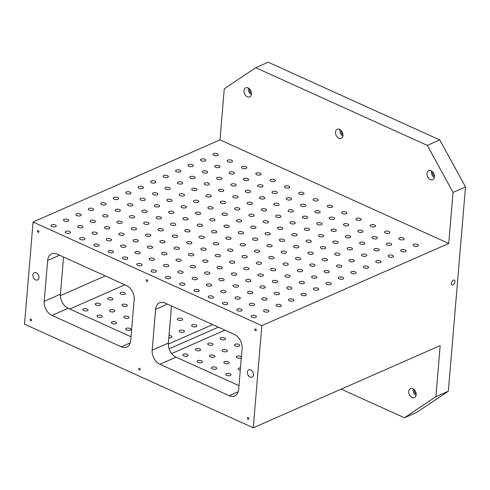 <?xml version="1.0" encoding="UTF-8"?>
<svg xmlns="http://www.w3.org/2000/svg" width="490" height="490" viewBox="0 0 490 490"><rect width="100%" height="100%" fill="white"/><g stroke="black" fill="none" stroke-linecap="round" stroke-linejoin="round"><path stroke-width="0.73" d="M252.025 317.202A2.664 1.17 -175.2 0 1 251.119 316.215A2.664 1.17 -175.2 0 1 253.869 315.272A2.664 1.17 -175.2 0 1 256.423 316.663A2.664 1.17 -175.2 0 1 254.825 317.587A2.664 1.17 -175.2 0 1 252.025 317.202M238.207 391.761L229.24 395.706L159.899 364.291A11.411 7.969 -113.7 0 1 152.176 350.191L168.376 343.074A11.411 7.969 -113.7 0 0 176.094 357.173L238.991 385.661M168.376 343.074L171.494 305.932M63.547 257.036L60.429 294.171A11.411 7.969 -113.7 0 0 68.153 308.271L131.044 336.765M168.817 337.824A2.664 1.17 4.8 0 0 171.99 336.93A2.664 1.17 4.8 0 0 171.084 335.938A2.664 1.17 4.8 0 0 169.007 335.521M180.057 331.993A2.664 1.17 4.8 0 0 182.856 332.379A2.664 1.17 4.8 0 0 184.454 331.454A2.664 1.17 4.8 0 0 183.548 330.462A2.664 1.17 4.8 0 0 180.743 330.082A2.664 1.17 4.8 0 0 179.144 331.007A2.664 1.17 4.8 0 0 180.057 331.993M192.515 326.518A2.664 1.17 4.8 0 0 195.314 326.897A2.664 1.17 4.8 0 0 196.913 325.973A2.664 1.17 4.8 0 0 196.006 324.98A2.664 1.17 4.8 0 0 193.207 324.601A2.664 1.17 4.8 0 0 191.608 325.525A2.664 1.17 4.8 0 0 192.515 326.518M169.852 325.458A2.664 1.17 4.8 0 0 170.159 324.974A2.664 1.17 4.8 0 0 169.938 324.447M178.219 320.043A2.664 1.17 4.8 0 0 181.018 320.423A2.664 1.17 4.8 0 0 182.617 319.498A2.664 1.17 4.8 0 0 181.71 318.506A2.664 1.17 4.8 0 0 178.911 318.126A2.664 1.17 4.8 0 0 177.313 319.051A2.664 1.17 4.8 0 0 178.219 320.043M126.536 329.997A2.664 1.17 4.8 0 0 129.335 330.382A2.664 1.17 4.8 0 0 130.934 329.458A2.664 1.17 4.8 0 0 130.028 328.465A2.664 1.17 4.8 0 0 127.229 328.086A2.664 1.17 4.8 0 0 125.63 329.01A2.664 1.17 4.8 0 0 126.536 329.997M112.241 323.523A2.664 1.17 4.8 0 0 115.04 323.902A2.664 1.17 4.8 0 0 116.638 322.977A2.664 1.17 4.8 0 0 115.732 321.991A2.664 1.17 4.8 0 0 112.933 321.605A2.664 1.17 4.8 0 0 111.334 322.53A2.664 1.17 4.8 0 0 112.241 323.523M124.705 318.047A2.664 1.17 4.8 0 0 127.504 318.427A2.664 1.17 4.8 0 0 129.103 317.502A2.664 1.17 4.8 0 0 128.19 316.509A2.664 1.17 4.8 0 0 125.391 316.13A2.664 1.17 4.8 0 0 123.792 317.055A2.664 1.17 4.8 0 0 124.705 318.047M97.945 317.048A2.664 1.17 4.8 0 0 100.744 317.428A2.664 1.17 4.8 0 0 102.343 316.503A2.664 1.17 4.8 0 0 101.43 315.511A2.664 1.17 4.8 0 0 98.631 315.131A2.664 1.17 4.8 0 0 97.032 316.056A2.664 1.17 4.8 0 0 97.945 317.048M110.403 311.567A2.664 1.17 4.8 0 0 113.202 311.952A2.664 1.17 4.8 0 0 114.801 311.021A2.664 1.17 4.8 0 0 113.894 310.035A2.664 1.17 4.8 0 0 111.095 309.649A2.664 1.17 4.8 0 0 109.497 310.58A2.664 1.17 4.8 0 0 110.403 311.567M122.868 306.091A2.664 1.17 4.8 0 0 125.667 306.471A2.664 1.17 4.8 0 0 127.265 305.546A2.664 1.17 4.8 0 0 126.353 304.553A2.664 1.17 4.8 0 0 123.554 304.174A2.664 1.17 4.8 0 0 121.955 305.099A2.664 1.17 4.8 0 0 122.868 306.091M83.649 310.568A2.664 1.17 4.8 0 0 86.448 310.954A2.664 1.17 4.8 0 0 88.047 310.023A2.664 1.17 4.8 0 0 87.134 309.037A2.664 1.17 4.8 0 0 84.335 308.651A2.664 1.17 4.8 0 0 82.737 309.582A2.664 1.17 4.8 0 0 83.649 310.568M96.107 305.092A2.664 1.17 4.8 0 0 98.906 305.472A2.664 1.17 4.8 0 0 100.505 304.547A2.664 1.17 4.8 0 0 99.599 303.555A2.664 1.17 4.8 0 0 96.8 303.175A2.664 1.17 4.8 0 0 95.201 304.1A2.664 1.17 4.8 0 0 96.107 305.092M108.566 299.611A2.664 1.17 4.8 0 0 111.365 299.996A2.664 1.17 4.8 0 0 112.963 299.065A2.664 1.17 4.8 0 0 112.057 298.079A2.664 1.17 4.8 0 0 109.258 297.7A2.664 1.17 4.8 0 0 107.659 298.624A2.664 1.17 4.8 0 0 108.566 299.611M121.03 294.135A2.664 1.17 4.8 0 0 123.829 294.514A2.664 1.17 4.8 0 0 125.428 293.59A2.664 1.17 4.8 0 0 124.515 292.597A2.664 1.17 4.8 0 0 121.716 292.218A2.664 1.17 4.8 0 0 120.117 293.143A2.664 1.17 4.8 0 0 121.03 294.135M226.619 375.334A2.664 1.17 4.8 0 0 229.424 375.72A2.664 1.17 4.8 0 0 231.023 374.789A2.664 1.17 4.8 0 0 230.11 373.803A2.664 1.17 4.8 0 0 227.311 373.423A2.664 1.17 4.8 0 0 225.712 374.348A2.664 1.17 4.8 0 0 226.619 375.334M240.48 367.904A2.664 1.17 4.8 0 0 238.177 368.866A2.664 1.17 4.8 0 0 239.083 369.858A2.664 1.17 4.8 0 0 240.29 370.201M212.323 368.86A2.664 1.17 4.8 0 0 215.122 369.24A2.664 1.17 4.8 0 0 216.721 368.315A2.664 1.17 4.8 0 0 215.814 367.322A2.664 1.17 4.8 0 0 213.015 366.943A2.664 1.17 4.8 0 0 211.417 367.868A2.664 1.17 4.8 0 0 212.323 368.86M224.788 363.378A2.664 1.17 4.8 0 0 227.587 363.764A2.664 1.17 4.8 0 0 229.185 362.839A2.664 1.17 4.8 0 0 228.273 361.847A2.664 1.17 4.8 0 0 225.474 361.467A2.664 1.17 4.8 0 0 223.875 362.392A2.664 1.17 4.8 0 0 224.788 363.378M241.411 356.818A2.664 1.17 4.8 0 0 240.737 356.371A2.664 1.17 4.8 0 0 237.938 355.985A2.664 1.17 4.8 0 0 236.339 356.91A2.664 1.17 4.8 0 0 237.246 357.902A2.664 1.17 4.8 0 0 241.325 357.853M198.027 362.386A2.664 1.17 4.8 0 0 200.827 362.765A2.664 1.17 4.8 0 0 202.425 361.841A2.664 1.17 4.8 0 0 201.519 360.848A2.664 1.17 4.8 0 0 198.72 360.469A2.664 1.17 4.8 0 0 197.121 361.393A2.664 1.17 4.8 0 0 198.027 362.386M210.486 356.904A2.664 1.17 4.8 0 0 213.285 357.284A2.664 1.17 4.8 0 0 214.883 356.359A2.664 1.17 4.8 0 0 213.977 355.373A2.664 1.17 4.8 0 0 211.178 354.987A2.664 1.17 4.8 0 0 209.579 355.912A2.664 1.17 4.8 0 0 210.486 356.904M222.95 351.428A2.664 1.17 4.8 0 0 225.749 351.808A2.664 1.17 4.8 0 0 227.348 350.883A2.664 1.17 4.8 0 0 226.435 349.891A2.664 1.17 4.8 0 0 223.636 349.511A2.664 1.17 4.8 0 0 222.037 350.436A2.664 1.17 4.8 0 0 222.95 351.428M235.408 345.946A2.664 1.17 4.8 0 0 238.207 346.326A2.664 1.17 4.8 0 0 239.806 345.401A2.664 1.17 4.8 0 0 238.9 344.415A2.664 1.17 4.8 0 0 236.1 344.029A2.664 1.17 4.8 0 0 234.502 344.96A2.664 1.17 4.8 0 0 235.408 345.946M183.732 355.905A2.664 1.17 4.8 0 0 186.531 356.285A2.664 1.17 4.8 0 0 188.129 355.36A2.664 1.17 4.8 0 0 187.217 354.374A2.664 1.17 4.8 0 0 184.418 353.988A2.664 1.17 4.8 0 0 182.819 354.913A2.664 1.17 4.8 0 0 183.732 355.905M196.19 350.43A2.664 1.17 4.8 0 0 198.989 350.809A2.664 1.17 4.8 0 0 200.588 349.885A2.664 1.17 4.8 0 0 199.681 348.892A2.664 1.17 4.8 0 0 196.882 348.513A2.664 1.17 4.8 0 0 195.283 349.437A2.664 1.17 4.8 0 0 196.19 350.43M208.648 344.948A2.664 1.17 4.8 0 0 211.447 345.334A2.664 1.17 4.8 0 0 213.046 344.403A2.664 1.17 4.8 0 0 212.139 343.416A2.664 1.17 4.8 0 0 209.34 343.031A2.664 1.17 4.8 0 0 207.742 343.962A2.664 1.17 4.8 0 0 208.648 344.948M221.113 339.472A2.664 1.17 4.8 0 0 223.912 339.852A2.664 1.17 4.8 0 0 225.51 338.927A2.664 1.17 4.8 0 0 224.604 337.935A2.664 1.17 4.8 0 0 221.805 337.555A2.664 1.17 4.8 0 0 220.206 338.48A2.664 1.17 4.8 0 0 221.113 339.472M51.952 315.395L121.293 346.804A11.411 7.969 -113.7 0 0 126.745 347.036A11.411 7.969 -113.7 0 0 130.732 340.477L134.162 299.623A11.411 7.969 -113.7 0 0 126.438 285.523L57.097 254.114A11.411 7.969 -113.7 0 0 51.646 253.881A11.411 7.969 -113.7 0 0 47.659 260.441L44.229 301.295A11.411 7.969 -113.7 0 0 51.952 315.395L68.153 308.271M168.333 344.078L212.672 324.588M169.142 348.831L218.393 327.179M33.075 222.025L24.5 324.166L253.263 427.788L261.838 325.654L33.075 222.025L219.992 139.852L224.279 88.782L255.731 67.687L268.195 62.212L439.763 139.932L465.5 186.929L453.042 192.405L427.305 145.408L439.763 139.932M448.344 391.204L435.886 396.68L404.434 417.774L416.892 412.292L448.344 391.204L465.5 186.929M342.957 134.726A3.424 2.389 66.3 0 1 341.016 130.701A3.424 2.389 66.3 0 1 341.058 130.401M339.968 129.55A4.943 3.454 -113.7 0 0 342.853 136.104M35.635 279.906A3.994 2.787 66.3 0 1 33.002 276.207A3.994 2.787 66.3 0 1 34.331 272.679A3.994 2.787 66.3 0 1 38.49 275.209A3.994 2.787 66.3 0 1 37.546 279.992A3.994 2.787 66.3 0 1 35.635 279.906M250.102 377.055A3.994 2.787 66.3 0 1 247.462 373.356A3.994 2.787 66.3 0 1 248.791 369.827A3.994 2.787 66.3 0 1 252.956 372.363A3.994 2.787 66.3 0 1 252.007 377.141A3.994 2.787 66.3 0 1 250.102 377.055M30.717 320.797A0.949 0.662 66.3 0 1 30.411 319.076A0.949 0.662 66.3 0 1 31.176 320.815A0.949 0.662 66.3 0 1 30.717 320.797M248.044 419.244A0.949 0.662 66.3 0 1 247.732 417.517A0.949 0.662 66.3 0 1 248.497 419.262A0.949 0.662 66.3 0 1 248.044 419.244M255.474 330.726A0.949 0.662 66.3 0 1 255.161 328.998A0.949 0.662 66.3 0 1 255.927 330.744A0.949 0.662 66.3 0 1 255.474 330.726M146.816 281.499A0.949 0.662 66.3 0 1 146.504 279.778A0.949 0.662 66.3 0 1 147.27 281.517A0.949 0.662 66.3 0 1 146.816 281.499M38.153 232.278A0.949 0.662 66.3 0 1 37.84 230.557A0.949 0.662 66.3 0 1 38.606 232.297A0.949 0.662 66.3 0 1 38.153 232.278M139.381 370.017A0.949 0.662 66.3 0 1 139.068 368.296A0.949 0.662 66.3 0 1 139.834 370.036A0.949 0.662 66.3 0 1 139.381 370.017M454.898 281.762A2.664 1.507 -65.6 0 1 453.82 284.243A2.664 1.507 -65.6 0 1 452.056 284.953A2.664 1.507 -65.6 0 1 451.78 281.903A2.664 1.507 -65.6 0 1 454.248 280.102A2.664 1.507 -65.6 0 1 454.898 281.762M251.456 93.278A3.424 2.389 66.3 0 1 249.514 89.254A3.424 2.389 66.3 0 1 249.551 88.953M248.467 88.096A4.943 3.454 -113.7 0 0 251.346 94.656M247.352 96.763A4.943 3.454 66.3 0 1 244.087 92.181A4.943 3.454 66.3 0 1 245.735 87.808A4.943 3.454 66.3 0 1 250.886 90.944A4.943 3.454 66.3 0 1 249.716 96.861A4.943 3.454 66.3 0 1 247.352 96.763M416.169 394.07A3.424 2.389 66.3 0 1 414.228 390.046A3.424 2.389 66.3 0 1 414.264 389.746M413.18 388.889A4.943 3.454 -113.7 0 0 416.059 395.448M412.066 397.555A4.943 3.454 66.3 0 1 408.801 392.974A4.943 3.454 66.3 0 1 410.449 388.601A4.943 3.454 66.3 0 1 415.6 391.737A4.943 3.454 66.3 0 1 414.43 397.653A4.943 3.454 66.3 0 1 412.066 397.555M434.465 176.179A3.424 2.389 66.3 0 1 432.523 172.149A3.424 2.389 66.3 0 1 432.56 171.849M431.476 170.998A4.943 3.454 -113.7 0 0 434.354 177.552M430.361 179.659A4.943 3.454 66.3 0 1 427.096 175.077A4.943 3.454 66.3 0 1 428.744 170.71A4.943 3.454 66.3 0 1 433.895 173.846A4.943 3.454 66.3 0 1 432.725 179.763A4.943 3.454 66.3 0 1 430.361 179.659M338.86 138.211A4.943 3.454 66.3 0 1 335.595 133.629A4.943 3.454 66.3 0 1 337.243 129.256A4.943 3.454 66.3 0 1 342.394 132.392A4.943 3.454 66.3 0 1 341.224 138.315A4.943 3.454 66.3 0 1 338.86 138.211M224.873 227.042A2.664 1.17 -175.2 0 1 223.961 226.049A2.664 1.17 -175.2 0 1 226.717 225.106A2.664 1.17 -175.2 0 1 229.271 226.496A2.664 1.17 -175.2 0 1 227.672 227.421A2.664 1.17 -175.2 0 1 224.873 227.042M237.332 221.566A2.664 1.17 -175.2 0 1 236.425 220.574A2.664 1.17 -175.2 0 1 239.175 219.63A2.664 1.17 -175.2 0 1 241.729 221.021A2.664 1.17 -175.2 0 1 240.131 221.946A2.664 1.17 -175.2 0 1 237.332 221.566M212.409 232.517A2.664 1.17 -175.2 0 1 211.502 231.531A2.664 1.17 -175.2 0 1 214.253 230.588A2.664 1.17 -175.2 0 1 216.807 231.978A2.664 1.17 -175.2 0 1 215.208 232.903A2.664 1.17 -175.2 0 1 212.409 232.517M249.796 216.084A2.664 1.17 -175.2 0 1 248.883 215.098A2.664 1.17 -175.2 0 1 251.633 214.148A2.664 1.17 -175.2 0 1 254.194 215.539A2.664 1.17 -175.2 0 1 252.595 216.464A2.664 1.17 -175.2 0 1 249.796 216.084M262.254 210.608A2.664 1.17 -175.2 0 1 261.348 209.616A2.664 1.17 -175.2 0 1 264.098 208.673A2.664 1.17 -175.2 0 1 266.652 210.063A2.664 1.17 -175.2 0 1 265.053 210.988A2.664 1.17 -175.2 0 1 262.254 210.608M274.712 205.126A2.664 1.17 -175.2 0 1 273.806 204.14A2.664 1.17 -175.2 0 1 276.556 203.197A2.664 1.17 -175.2 0 1 279.11 204.581A2.664 1.17 -175.2 0 1 277.512 205.512A2.664 1.17 -175.2 0 1 274.712 205.126M287.177 199.65A2.664 1.17 -175.2 0 1 286.27 198.658A2.664 1.17 -175.2 0 1 289.02 197.715A2.664 1.17 -175.2 0 1 291.575 199.105A2.664 1.17 -175.2 0 1 289.976 200.03A2.664 1.17 -175.2 0 1 287.177 199.65M299.635 194.169A2.664 1.17 -175.2 0 1 298.729 193.183A2.664 1.17 -175.2 0 1 301.479 192.239A2.664 1.17 -175.2 0 1 304.033 193.624A2.664 1.17 -175.2 0 1 302.434 194.555A2.664 1.17 -175.2 0 1 299.635 194.169M123.345 258.916A2.664 1.17 -175.2 0 1 122.439 257.924A2.664 1.17 -175.2 0 1 125.189 256.981A2.664 1.17 -175.2 0 1 127.743 258.371A2.664 1.17 -175.2 0 1 126.144 259.296A2.664 1.17 -175.2 0 1 123.345 258.916M135.81 253.434A2.664 1.17 -175.2 0 1 134.897 252.448A2.664 1.17 -175.2 0 1 137.653 251.505A2.664 1.17 -175.2 0 1 140.207 252.889A2.664 1.17 -175.2 0 1 138.609 253.82A2.664 1.17 -175.2 0 1 135.81 253.434M148.268 247.958A2.664 1.17 -175.2 0 1 147.361 246.966A2.664 1.17 -175.2 0 1 150.112 246.023A2.664 1.17 -175.2 0 1 152.666 247.413A2.664 1.17 -175.2 0 1 151.067 248.338A2.664 1.17 -175.2 0 1 148.268 247.958M210.571 220.567A2.664 1.17 -175.2 0 1 209.665 219.575A2.664 1.17 -175.2 0 1 212.415 218.632A2.664 1.17 -175.2 0 1 214.969 220.022A2.664 1.17 -175.2 0 1 213.371 220.947A2.664 1.17 -175.2 0 1 210.571 220.567M223.036 215.086A2.664 1.17 -175.2 0 1 222.123 214.099A2.664 1.17 -175.2 0 1 224.879 213.15A2.664 1.17 -175.2 0 1 227.434 214.54A2.664 1.17 -175.2 0 1 225.835 215.465A2.664 1.17 -175.2 0 1 223.036 215.086M198.113 226.043A2.664 1.17 -175.2 0 1 197.207 225.051A2.664 1.17 -175.2 0 1 199.957 224.108A2.664 1.17 -175.2 0 1 202.511 225.498A2.664 1.17 -175.2 0 1 200.912 226.423A2.664 1.17 -175.2 0 1 198.113 226.043M235.494 209.61A2.664 1.17 -175.2 0 1 234.588 208.618A2.664 1.17 -175.2 0 1 237.338 207.674A2.664 1.17 -175.2 0 1 239.892 209.065A2.664 1.17 -175.2 0 1 238.293 209.989A2.664 1.17 -175.2 0 1 235.494 209.61M247.958 204.128A2.664 1.17 -175.2 0 1 247.046 203.142A2.664 1.17 -175.2 0 1 249.802 202.199A2.664 1.17 -175.2 0 1 252.356 203.583A2.664 1.17 -175.2 0 1 250.757 204.514A2.664 1.17 -175.2 0 1 247.958 204.128M260.417 198.652A2.664 1.17 -175.2 0 1 259.51 197.66A2.664 1.17 -175.2 0 1 262.26 196.717A2.664 1.17 -175.2 0 1 264.814 198.107A2.664 1.17 -175.2 0 1 263.216 199.032A2.664 1.17 -175.2 0 1 260.417 198.652M272.881 193.17A2.664 1.17 -175.2 0 1 271.968 192.184A2.664 1.17 -175.2 0 1 274.719 191.241A2.664 1.17 -175.2 0 1 277.279 192.631A2.664 1.17 -175.2 0 1 275.68 193.556A2.664 1.17 -175.2 0 1 272.881 193.17M285.339 187.695A2.664 1.17 -175.2 0 1 284.433 186.702A2.664 1.17 -175.2 0 1 287.183 185.759A2.664 1.17 -175.2 0 1 289.737 187.149A2.664 1.17 -175.2 0 1 288.138 188.074A2.664 1.17 -175.2 0 1 285.339 187.695M109.05 252.436A2.664 1.17 -175.2 0 1 108.143 251.45A2.664 1.17 -175.2 0 1 110.893 250.506A2.664 1.17 -175.2 0 1 113.447 251.891A2.664 1.17 -175.2 0 1 111.849 252.822A2.664 1.17 -175.2 0 1 109.05 252.436M121.514 246.96A2.664 1.17 -175.2 0 1 120.601 245.968A2.664 1.17 -175.2 0 1 123.351 245.025A2.664 1.17 -175.2 0 1 125.912 246.415A2.664 1.17 -175.2 0 1 124.313 247.34A2.664 1.17 -175.2 0 1 121.514 246.96M133.972 241.478A2.664 1.17 -175.2 0 1 133.066 240.492A2.664 1.17 -175.2 0 1 135.816 239.549A2.664 1.17 -175.2 0 1 138.37 240.939A2.664 1.17 -175.2 0 1 136.771 241.864A2.664 1.17 -175.2 0 1 133.972 241.478M196.276 214.087A2.664 1.17 -175.2 0 1 195.369 213.101A2.664 1.17 -175.2 0 1 198.119 212.158A2.664 1.17 -175.2 0 1 200.673 213.542A2.664 1.17 -175.2 0 1 199.075 214.473A2.664 1.17 -175.2 0 1 196.276 214.087M208.74 208.611A2.664 1.17 -175.2 0 1 207.827 207.619A2.664 1.17 -175.2 0 1 210.578 206.676A2.664 1.17 -175.2 0 1 213.138 208.066A2.664 1.17 -175.2 0 1 211.539 208.991A2.664 1.17 -175.2 0 1 208.74 208.611M183.817 219.569A2.664 1.17 -175.2 0 1 182.905 218.577A2.664 1.17 -175.2 0 1 185.661 217.633A2.664 1.17 -175.2 0 1 188.215 219.024A2.664 1.17 -175.2 0 1 186.617 219.949A2.664 1.17 -175.2 0 1 183.817 219.569M221.198 203.13A2.664 1.17 -175.2 0 1 220.292 202.143A2.664 1.17 -175.2 0 1 223.042 201.2A2.664 1.17 -175.2 0 1 225.596 202.584A2.664 1.17 -175.2 0 1 223.997 203.515A2.664 1.17 -175.2 0 1 221.198 203.13M233.657 197.654A2.664 1.17 -175.2 0 1 232.75 196.662A2.664 1.17 -175.2 0 1 235.5 195.718A2.664 1.17 -175.2 0 1 238.054 197.109A2.664 1.17 -175.2 0 1 236.456 198.034A2.664 1.17 -175.2 0 1 233.657 197.654M246.121 192.172A2.664 1.17 -175.2 0 1 245.208 191.186A2.664 1.17 -175.2 0 1 247.965 190.243A2.664 1.17 -175.2 0 1 250.519 191.633A2.664 1.17 -175.2 0 1 248.92 192.558A2.664 1.17 -175.2 0 1 246.121 192.172M258.579 186.696A2.664 1.17 -175.2 0 1 257.673 185.704A2.664 1.17 -175.2 0 1 260.423 184.761A2.664 1.17 -175.2 0 1 262.977 186.151A2.664 1.17 -175.2 0 1 261.378 187.076A2.664 1.17 -175.2 0 1 258.579 186.696M271.043 181.214A2.664 1.17 -175.2 0 1 270.131 180.228A2.664 1.17 -175.2 0 1 272.887 179.285A2.664 1.17 -175.2 0 1 275.441 180.675A2.664 1.17 -175.2 0 1 273.843 181.6A2.664 1.17 -175.2 0 1 271.043 181.214M94.754 245.962A2.664 1.17 -175.2 0 1 93.841 244.969A2.664 1.17 -175.2 0 1 96.597 244.026A2.664 1.17 -175.2 0 1 99.151 245.417A2.664 1.17 -175.2 0 1 97.553 246.341A2.664 1.17 -175.2 0 1 94.754 245.962M107.212 240.48A2.664 1.17 -175.2 0 1 106.306 239.494A2.664 1.17 -175.2 0 1 109.056 238.55A2.664 1.17 -175.2 0 1 111.61 239.941A2.664 1.17 -175.2 0 1 110.011 240.866A2.664 1.17 -175.2 0 1 107.212 240.48M119.676 235.004A2.664 1.17 -175.2 0 1 118.764 234.012A2.664 1.17 -175.2 0 1 121.52 233.069A2.664 1.17 -175.2 0 1 124.074 234.459A2.664 1.17 -175.2 0 1 122.476 235.384A2.664 1.17 -175.2 0 1 119.676 235.004M181.98 207.613A2.664 1.17 -175.2 0 1 181.067 206.621A2.664 1.17 -175.2 0 1 183.824 205.678A2.664 1.17 -175.2 0 1 186.378 207.068A2.664 1.17 -175.2 0 1 184.779 207.993A2.664 1.17 -175.2 0 1 181.98 207.613M194.438 202.131A2.664 1.17 -175.2 0 1 193.532 201.145A2.664 1.17 -175.2 0 1 196.282 200.202A2.664 1.17 -175.2 0 1 198.836 201.586A2.664 1.17 -175.2 0 1 197.237 202.517A2.664 1.17 -175.2 0 1 194.438 202.131M169.516 213.089A2.664 1.17 -175.2 0 1 168.609 212.103A2.664 1.17 -175.2 0 1 171.359 211.159A2.664 1.17 -175.2 0 1 173.913 212.544A2.664 1.17 -175.2 0 1 172.315 213.475A2.664 1.17 -175.2 0 1 169.516 213.089M206.903 196.655A2.664 1.17 -175.2 0 1 205.99 195.663A2.664 1.17 -175.2 0 1 208.746 194.72A2.664 1.17 -175.2 0 1 211.3 196.11A2.664 1.17 -175.2 0 1 209.702 197.035A2.664 1.17 -175.2 0 1 206.903 196.655M219.361 191.174A2.664 1.17 -175.2 0 1 218.454 190.187A2.664 1.17 -175.2 0 1 221.204 189.244A2.664 1.17 -175.2 0 1 223.758 190.635A2.664 1.17 -175.2 0 1 222.16 191.559A2.664 1.17 -175.2 0 1 219.361 191.174M231.825 185.698A2.664 1.17 -175.2 0 1 230.913 184.706A2.664 1.17 -175.2 0 1 233.663 183.762A2.664 1.17 -175.2 0 1 236.223 185.153A2.664 1.17 -175.2 0 1 234.624 186.078A2.664 1.17 -175.2 0 1 231.825 185.698M244.283 180.222A2.664 1.17 -175.2 0 1 243.377 179.23A2.664 1.17 -175.2 0 1 246.127 178.286A2.664 1.17 -175.2 0 1 248.681 179.677A2.664 1.17 -175.2 0 1 247.083 180.602A2.664 1.17 -175.2 0 1 244.283 180.222M256.742 174.74A2.664 1.17 -175.2 0 1 255.835 173.748A2.664 1.17 -175.2 0 1 258.585 172.805A2.664 1.17 -175.2 0 1 261.139 174.195A2.664 1.17 -175.2 0 1 259.541 175.12A2.664 1.17 -175.2 0 1 256.742 174.74M80.458 239.488A2.664 1.17 -175.2 0 1 79.545 238.495A2.664 1.17 -175.2 0 1 82.296 237.552A2.664 1.17 -175.2 0 1 84.856 238.942A2.664 1.17 -175.2 0 1 83.257 239.867A2.664 1.17 -175.2 0 1 80.458 239.488M92.916 234.006A2.664 1.17 -175.2 0 1 92.01 233.013A2.664 1.17 -175.2 0 1 94.76 232.07A2.664 1.17 -175.2 0 1 97.314 233.461A2.664 1.17 -175.2 0 1 95.715 234.385A2.664 1.17 -175.2 0 1 92.916 234.006M105.374 228.53A2.664 1.17 -175.2 0 1 104.468 227.538A2.664 1.17 -175.2 0 1 107.218 226.594A2.664 1.17 -175.2 0 1 109.772 227.985A2.664 1.17 -175.2 0 1 108.174 228.91A2.664 1.17 -175.2 0 1 105.374 228.53M167.684 201.133A2.664 1.17 -175.2 0 1 166.772 200.147A2.664 1.17 -175.2 0 1 169.522 199.203A2.664 1.17 -175.2 0 1 172.082 200.594A2.664 1.17 -175.2 0 1 170.483 201.519A2.664 1.17 -175.2 0 1 167.684 201.133M180.142 195.657A2.664 1.17 -175.2 0 1 179.236 194.665A2.664 1.17 -175.2 0 1 181.986 193.721A2.664 1.17 -175.2 0 1 184.54 195.112A2.664 1.17 -175.2 0 1 182.942 196.037A2.664 1.17 -175.2 0 1 180.142 195.657M155.22 206.615A2.664 1.17 -175.2 0 1 154.313 205.622A2.664 1.17 -175.2 0 1 157.063 204.679A2.664 1.17 -175.2 0 1 159.618 206.07A2.664 1.17 -175.2 0 1 158.019 206.994A2.664 1.17 -175.2 0 1 155.22 206.615M192.601 190.175A2.664 1.17 -175.2 0 1 191.694 189.189A2.664 1.17 -175.2 0 1 194.444 188.246A2.664 1.17 -175.2 0 1 196.998 189.636A2.664 1.17 -175.2 0 1 195.4 190.561A2.664 1.17 -175.2 0 1 192.601 190.175M205.065 184.699A2.664 1.17 -175.2 0 1 204.152 183.707A2.664 1.17 -175.2 0 1 206.909 182.764A2.664 1.17 -175.2 0 1 209.463 184.154A2.664 1.17 -175.2 0 1 207.864 185.079A2.664 1.17 -175.2 0 1 205.065 184.699M217.523 179.224A2.664 1.17 -175.2 0 1 216.617 178.231A2.664 1.17 -175.2 0 1 219.367 177.288A2.664 1.17 -175.2 0 1 221.921 178.679A2.664 1.17 -175.2 0 1 220.322 179.603A2.664 1.17 -175.2 0 1 217.523 179.224M229.988 173.742A2.664 1.17 -175.2 0 1 229.075 172.756A2.664 1.17 -175.2 0 1 231.831 171.806A2.664 1.17 -175.2 0 1 234.385 173.197A2.664 1.17 -175.2 0 1 232.787 174.121A2.664 1.17 -175.2 0 1 229.988 173.742M242.446 168.266A2.664 1.17 -175.2 0 1 241.539 167.274A2.664 1.17 -175.2 0 1 244.29 166.331A2.664 1.17 -175.2 0 1 246.844 167.721A2.664 1.17 -175.2 0 1 245.245 168.646A2.664 1.17 -175.2 0 1 242.446 168.266M66.156 233.007A2.664 1.17 -175.2 0 1 65.25 232.021A2.664 1.17 -175.2 0 1 68 231.072A2.664 1.17 -175.2 0 1 70.554 232.462A2.664 1.17 -175.2 0 1 68.955 233.387A2.664 1.17 -175.2 0 1 66.156 233.007M78.621 227.532A2.664 1.17 -175.2 0 1 77.708 226.539A2.664 1.17 -175.2 0 1 80.464 225.596A2.664 1.17 -175.2 0 1 83.018 226.986A2.664 1.17 -175.2 0 1 81.42 227.911A2.664 1.17 -175.2 0 1 78.621 227.532M91.079 222.05A2.664 1.17 -175.2 0 1 90.172 221.064A2.664 1.17 -175.2 0 1 92.922 220.12A2.664 1.17 -175.2 0 1 95.477 221.505A2.664 1.17 -175.2 0 1 93.878 222.436A2.664 1.17 -175.2 0 1 91.079 222.05M153.382 194.659A2.664 1.17 -175.2 0 1 152.476 193.666A2.664 1.17 -175.2 0 1 155.226 192.723A2.664 1.17 -175.2 0 1 157.78 194.114A2.664 1.17 -175.2 0 1 156.181 195.038A2.664 1.17 -175.2 0 1 153.382 194.659M165.847 189.183A2.664 1.17 -175.2 0 1 164.934 188.191A2.664 1.17 -175.2 0 1 167.69 187.247A2.664 1.17 -175.2 0 1 170.244 188.638A2.664 1.17 -175.2 0 1 168.646 189.563A2.664 1.17 -175.2 0 1 165.847 189.183M140.924 200.134A2.664 1.17 -175.2 0 1 140.011 199.148A2.664 1.17 -175.2 0 1 142.768 198.205A2.664 1.17 -175.2 0 1 145.322 199.595A2.664 1.17 -175.2 0 1 143.723 200.52A2.664 1.17 -175.2 0 1 140.924 200.134M178.305 183.701A2.664 1.17 -175.2 0 1 177.398 182.709A2.664 1.17 -175.2 0 1 180.149 181.766A2.664 1.17 -175.2 0 1 182.703 183.156A2.664 1.17 -175.2 0 1 181.104 184.081A2.664 1.17 -175.2 0 1 178.305 183.701M190.769 178.225A2.664 1.17 -175.2 0 1 189.857 177.233A2.664 1.17 -175.2 0 1 192.607 176.29A2.664 1.17 -175.2 0 1 195.167 177.68A2.664 1.17 -175.2 0 1 193.568 178.605A2.664 1.17 -175.2 0 1 190.769 178.225M203.228 172.743A2.664 1.17 -175.2 0 1 202.321 171.757A2.664 1.17 -175.2 0 1 205.071 170.808A2.664 1.17 -175.2 0 1 207.625 172.198A2.664 1.17 -175.2 0 1 206.027 173.123A2.664 1.17 -175.2 0 1 203.228 172.743M215.686 167.268A2.664 1.17 -175.2 0 1 214.779 166.275A2.664 1.17 -175.2 0 1 217.529 165.332A2.664 1.17 -175.2 0 1 220.084 166.722A2.664 1.17 -175.2 0 1 218.485 167.647A2.664 1.17 -175.2 0 1 215.686 167.268M228.15 161.786A2.664 1.17 -175.2 0 1 227.238 160.8A2.664 1.17 -175.2 0 1 229.994 159.856A2.664 1.17 -175.2 0 1 232.548 161.241A2.664 1.17 -175.2 0 1 230.949 162.172A2.664 1.17 -175.2 0 1 228.15 161.786M51.86 226.533A2.664 1.17 -175.2 0 1 50.954 225.541A2.664 1.17 -175.2 0 1 53.704 224.598A2.664 1.17 -175.2 0 1 56.258 225.988A2.664 1.17 -175.2 0 1 54.66 226.913A2.664 1.17 -175.2 0 1 51.86 226.533M64.319 221.051A2.664 1.17 -175.2 0 1 63.412 220.065A2.664 1.17 -175.2 0 1 66.162 219.122A2.664 1.17 -175.2 0 1 68.716 220.506A2.664 1.17 -175.2 0 1 67.118 221.437A2.664 1.17 -175.2 0 1 64.319 221.051M76.783 215.576A2.664 1.17 -175.2 0 1 75.87 214.583A2.664 1.17 -175.2 0 1 78.627 213.64A2.664 1.17 -175.2 0 1 81.181 215.03A2.664 1.17 -175.2 0 1 79.582 215.955A2.664 1.17 -175.2 0 1 76.783 215.576M89.241 210.094A2.664 1.17 -175.2 0 1 88.335 209.107A2.664 1.17 -175.2 0 1 91.085 208.164A2.664 1.17 -175.2 0 1 93.639 209.549A2.664 1.17 -175.2 0 1 92.04 210.48A2.664 1.17 -175.2 0 1 89.241 210.094M101.706 204.618A2.664 1.17 -175.2 0 1 100.793 203.626A2.664 1.17 -175.2 0 1 103.543 202.682A2.664 1.17 -175.2 0 1 106.103 204.073A2.664 1.17 -175.2 0 1 104.505 204.998A2.664 1.17 -175.2 0 1 101.706 204.618M114.164 199.136A2.664 1.17 -175.2 0 1 113.257 198.15A2.664 1.17 -175.2 0 1 116.008 197.207A2.664 1.17 -175.2 0 1 118.562 198.597A2.664 1.17 -175.2 0 1 116.963 199.522A2.664 1.17 -175.2 0 1 114.164 199.136M126.628 193.66A2.664 1.17 -175.2 0 1 125.716 192.668A2.664 1.17 -175.2 0 1 128.466 191.725A2.664 1.17 -175.2 0 1 131.026 193.115A2.664 1.17 -175.2 0 1 129.427 194.04A2.664 1.17 -175.2 0 1 126.628 193.66M139.087 188.185A2.664 1.17 -175.2 0 1 138.18 187.192A2.664 1.17 -175.2 0 1 140.93 186.249A2.664 1.17 -175.2 0 1 143.484 187.639A2.664 1.17 -175.2 0 1 141.886 188.564A2.664 1.17 -175.2 0 1 139.087 188.185M151.545 182.703A2.664 1.17 -175.2 0 1 150.638 181.71A2.664 1.17 -175.2 0 1 153.388 180.767A2.664 1.17 -175.2 0 1 155.942 182.157A2.664 1.17 -175.2 0 1 154.344 183.082A2.664 1.17 -175.2 0 1 151.545 182.703M164.009 177.227A2.664 1.17 -175.2 0 1 163.096 176.235A2.664 1.17 -175.2 0 1 165.853 175.291A2.664 1.17 -175.2 0 1 168.407 176.682A2.664 1.17 -175.2 0 1 166.808 177.607A2.664 1.17 -175.2 0 1 164.009 177.227M176.467 171.745A2.664 1.17 -175.2 0 1 175.561 170.759A2.664 1.17 -175.2 0 1 178.311 169.816A2.664 1.17 -175.2 0 1 180.865 171.2A2.664 1.17 -175.2 0 1 179.267 172.131A2.664 1.17 -175.2 0 1 176.467 171.745M188.932 166.269A2.664 1.17 -175.2 0 1 188.019 165.277A2.664 1.17 -175.2 0 1 190.769 164.334A2.664 1.17 -175.2 0 1 193.329 165.724A2.664 1.17 -175.2 0 1 191.731 166.649A2.664 1.17 -175.2 0 1 188.932 166.269M201.39 160.787A2.664 1.17 -175.2 0 1 200.484 159.801A2.664 1.17 -175.2 0 1 203.234 158.858A2.664 1.17 -175.2 0 1 205.788 160.242A2.664 1.17 -175.2 0 1 204.189 161.173A2.664 1.17 -175.2 0 1 201.39 160.787M213.854 155.312A2.664 1.17 -175.2 0 1 212.942 154.319A2.664 1.17 -175.2 0 1 215.692 153.376A2.664 1.17 -175.2 0 1 218.252 154.767A2.664 1.17 -175.2 0 1 216.654 155.691A2.664 1.17 -175.2 0 1 213.854 155.312M265.929 234.514A2.664 1.17 -175.2 0 1 265.017 233.528A2.664 1.17 -175.2 0 1 267.773 232.585A2.664 1.17 -175.2 0 1 270.327 233.975A2.664 1.17 -175.2 0 1 268.728 234.9A2.664 1.17 -175.2 0 1 265.929 234.514M278.387 229.038A2.664 1.17 -175.2 0 1 277.481 228.046A2.664 1.17 -175.2 0 1 280.231 227.103A2.664 1.17 -175.2 0 1 282.785 228.493A2.664 1.17 -175.2 0 1 281.187 229.418A2.664 1.17 -175.2 0 1 278.387 229.038M253.465 239.996A2.664 1.17 -175.2 0 1 252.558 239.004A2.664 1.17 -175.2 0 1 255.308 238.06A2.664 1.17 -175.2 0 1 257.863 239.451A2.664 1.17 -175.2 0 1 256.264 240.376A2.664 1.17 -175.2 0 1 253.465 239.996M264.49 311.726A2.664 1.17 -175.2 0 1 263.577 310.733A2.664 1.17 -175.2 0 1 266.327 309.79A2.664 1.17 -175.2 0 1 268.888 311.181A2.664 1.17 -175.2 0 1 267.289 312.106A2.664 1.17 -175.2 0 1 264.49 311.726M276.948 306.25A2.664 1.17 -175.2 0 1 276.042 305.258A2.664 1.17 -175.2 0 1 278.792 304.315A2.664 1.17 -175.2 0 1 281.346 305.705A2.664 1.17 -175.2 0 1 279.747 306.63A2.664 1.17 -175.2 0 1 276.948 306.25M289.406 300.768A2.664 1.17 -175.2 0 1 288.5 299.776A2.664 1.17 -175.2 0 1 291.25 298.833A2.664 1.17 -175.2 0 1 293.804 300.223A2.664 1.17 -175.2 0 1 292.205 301.148A2.664 1.17 -175.2 0 1 289.406 300.768M301.871 295.292A2.664 1.17 -175.2 0 1 300.958 294.3A2.664 1.17 -175.2 0 1 303.714 293.357A2.664 1.17 -175.2 0 1 306.268 294.747A2.664 1.17 -175.2 0 1 304.67 295.672A2.664 1.17 -175.2 0 1 301.871 295.292M314.329 289.811A2.664 1.17 -175.2 0 1 313.422 288.824A2.664 1.17 -175.2 0 1 316.173 287.881A2.664 1.17 -175.2 0 1 318.727 289.265A2.664 1.17 -175.2 0 1 317.128 290.196A2.664 1.17 -175.2 0 1 314.329 289.811M326.793 284.335A2.664 1.17 -175.2 0 1 325.881 283.343A2.664 1.17 -175.2 0 1 328.631 282.399A2.664 1.17 -175.2 0 1 331.191 283.79A2.664 1.17 -175.2 0 1 329.592 284.714A2.664 1.17 -175.2 0 1 326.793 284.335M339.252 278.853A2.664 1.17 -175.2 0 1 338.345 277.867A2.664 1.17 -175.2 0 1 341.095 276.924A2.664 1.17 -175.2 0 1 343.649 278.308A2.664 1.17 -175.2 0 1 342.051 279.239A2.664 1.17 -175.2 0 1 339.252 278.853M351.716 273.377A2.664 1.17 -175.2 0 1 350.803 272.385A2.664 1.17 -175.2 0 1 353.553 271.442A2.664 1.17 -175.2 0 1 356.114 272.832A2.664 1.17 -175.2 0 1 354.515 273.757A2.664 1.17 -175.2 0 1 351.716 273.377M364.174 267.895A2.664 1.17 -175.2 0 1 363.268 266.909A2.664 1.17 -175.2 0 1 366.018 265.966A2.664 1.17 -175.2 0 1 368.572 267.356A2.664 1.17 -175.2 0 1 366.973 268.281A2.664 1.17 -175.2 0 1 364.174 267.895M376.632 262.42A2.664 1.17 -175.2 0 1 375.726 261.427A2.664 1.17 -175.2 0 1 378.476 260.484A2.664 1.17 -175.2 0 1 381.03 261.874A2.664 1.17 -175.2 0 1 379.432 262.799A2.664 1.17 -175.2 0 1 376.632 262.42M389.097 256.938A2.664 1.17 -175.2 0 1 388.184 255.952A2.664 1.17 -175.2 0 1 390.94 255.008A2.664 1.17 -175.2 0 1 393.495 256.399A2.664 1.17 -175.2 0 1 391.896 257.324A2.664 1.17 -175.2 0 1 389.097 256.938M401.555 251.462A2.664 1.17 -175.2 0 1 400.649 250.47A2.664 1.17 -175.2 0 1 403.399 249.526A2.664 1.17 -175.2 0 1 405.953 250.917A2.664 1.17 -175.2 0 1 404.354 251.842A2.664 1.17 -175.2 0 1 401.555 251.462M414.019 245.986A2.664 1.17 -175.2 0 1 413.107 244.994A2.664 1.17 -175.2 0 1 415.857 244.051A2.664 1.17 -175.2 0 1 418.417 245.441A2.664 1.17 -175.2 0 1 416.819 246.366A2.664 1.17 -175.2 0 1 414.019 245.986M237.73 310.727A2.664 1.17 -175.2 0 1 236.817 309.735A2.664 1.17 -175.2 0 1 239.573 308.792A2.664 1.17 -175.2 0 1 242.127 310.182A2.664 1.17 -175.2 0 1 240.529 311.107A2.664 1.17 -175.2 0 1 237.73 310.727M250.188 305.252A2.664 1.17 -175.2 0 1 249.281 304.259A2.664 1.17 -175.2 0 1 252.032 303.316A2.664 1.17 -175.2 0 1 254.586 304.707A2.664 1.17 -175.2 0 1 252.987 305.631A2.664 1.17 -175.2 0 1 250.188 305.252M262.652 299.77A2.664 1.17 -175.2 0 1 261.74 298.784A2.664 1.17 -175.2 0 1 264.49 297.834A2.664 1.17 -175.2 0 1 267.05 299.225A2.664 1.17 -175.2 0 1 265.451 300.15A2.664 1.17 -175.2 0 1 262.652 299.77M275.111 294.294A2.664 1.17 -175.2 0 1 274.204 293.302A2.664 1.17 -175.2 0 1 276.954 292.358A2.664 1.17 -175.2 0 1 279.508 293.749A2.664 1.17 -175.2 0 1 277.91 294.674A2.664 1.17 -175.2 0 1 275.111 294.294M287.575 288.812A2.664 1.17 -175.2 0 1 286.662 287.826A2.664 1.17 -175.2 0 1 289.412 286.883A2.664 1.17 -175.2 0 1 291.973 288.267A2.664 1.17 -175.2 0 1 290.374 289.198A2.664 1.17 -175.2 0 1 287.575 288.812M300.033 283.336A2.664 1.17 -175.2 0 1 299.127 282.344A2.664 1.17 -175.2 0 1 301.877 281.401A2.664 1.17 -175.2 0 1 304.431 282.791A2.664 1.17 -175.2 0 1 302.832 283.716A2.664 1.17 -175.2 0 1 300.033 283.336M312.491 277.855A2.664 1.17 -175.2 0 1 311.585 276.868A2.664 1.17 -175.2 0 1 314.335 275.925A2.664 1.17 -175.2 0 1 316.889 277.309A2.664 1.17 -175.2 0 1 315.291 278.24A2.664 1.17 -175.2 0 1 312.491 277.855M324.956 272.379A2.664 1.17 -175.2 0 1 324.043 271.387A2.664 1.17 -175.2 0 1 326.799 270.443A2.664 1.17 -175.2 0 1 329.354 271.834A2.664 1.17 -175.2 0 1 327.755 272.759A2.664 1.17 -175.2 0 1 324.956 272.379M337.414 266.897A2.664 1.17 -175.2 0 1 336.507 265.911A2.664 1.17 -175.2 0 1 339.258 264.968A2.664 1.17 -175.2 0 1 341.812 266.358A2.664 1.17 -175.2 0 1 340.213 267.283A2.664 1.17 -175.2 0 1 337.414 266.897M349.878 261.421A2.664 1.17 -175.2 0 1 348.966 260.429A2.664 1.17 -175.2 0 1 351.716 259.486A2.664 1.17 -175.2 0 1 354.276 260.876A2.664 1.17 -175.2 0 1 352.678 261.801A2.664 1.17 -175.2 0 1 349.878 261.421M362.337 255.945A2.664 1.17 -175.2 0 1 361.43 254.953A2.664 1.17 -175.2 0 1 364.18 254.01A2.664 1.17 -175.2 0 1 366.734 255.4A2.664 1.17 -175.2 0 1 365.136 256.325A2.664 1.17 -175.2 0 1 362.337 255.945M374.801 250.464A2.664 1.17 -175.2 0 1 373.888 249.471A2.664 1.17 -175.2 0 1 376.639 248.528A2.664 1.17 -175.2 0 1 379.199 249.918A2.664 1.17 -175.2 0 1 377.6 250.843A2.664 1.17 -175.2 0 1 374.801 250.464M387.259 244.988A2.664 1.17 -175.2 0 1 386.353 243.996A2.664 1.17 -175.2 0 1 389.103 243.052A2.664 1.17 -175.2 0 1 391.657 244.443A2.664 1.17 -175.2 0 1 390.058 245.368A2.664 1.17 -175.2 0 1 387.259 244.988M399.718 239.506A2.664 1.17 -175.2 0 1 398.811 238.52A2.664 1.17 -175.2 0 1 401.561 237.577A2.664 1.17 -175.2 0 1 404.115 238.961A2.664 1.17 -175.2 0 1 402.517 239.892A2.664 1.17 -175.2 0 1 399.718 239.506M223.434 304.253A2.664 1.17 -175.2 0 1 222.521 303.261A2.664 1.17 -175.2 0 1 225.271 302.318A2.664 1.17 -175.2 0 1 227.832 303.708A2.664 1.17 -175.2 0 1 226.233 304.633A2.664 1.17 -175.2 0 1 223.434 304.253M235.892 298.771A2.664 1.17 -175.2 0 1 234.986 297.785A2.664 1.17 -175.2 0 1 237.736 296.836A2.664 1.17 -175.2 0 1 240.29 298.226A2.664 1.17 -175.2 0 1 238.691 299.151A2.664 1.17 -175.2 0 1 235.892 298.771M248.35 293.296A2.664 1.17 -175.2 0 1 247.444 292.303A2.664 1.17 -175.2 0 1 250.194 291.36A2.664 1.17 -175.2 0 1 252.748 292.75A2.664 1.17 -175.2 0 1 251.15 293.675A2.664 1.17 -175.2 0 1 248.35 293.296M260.815 287.814A2.664 1.17 -175.2 0 1 259.902 286.828A2.664 1.17 -175.2 0 1 262.658 285.884A2.664 1.17 -175.2 0 1 265.213 287.269A2.664 1.17 -175.2 0 1 263.614 288.2A2.664 1.17 -175.2 0 1 260.815 287.814M273.273 282.338A2.664 1.17 -175.2 0 1 272.367 281.346A2.664 1.17 -175.2 0 1 275.117 280.403A2.664 1.17 -175.2 0 1 277.671 281.793A2.664 1.17 -175.2 0 1 276.072 282.718A2.664 1.17 -175.2 0 1 273.273 282.338M285.737 276.856A2.664 1.17 -175.2 0 1 284.825 275.87A2.664 1.17 -175.2 0 1 287.575 274.927A2.664 1.17 -175.2 0 1 290.135 276.317A2.664 1.17 -175.2 0 1 288.536 277.242A2.664 1.17 -175.2 0 1 285.737 276.856M298.196 271.38A2.664 1.17 -175.2 0 1 297.289 270.388A2.664 1.17 -175.2 0 1 300.039 269.445A2.664 1.17 -175.2 0 1 302.593 270.835A2.664 1.17 -175.2 0 1 300.995 271.76A2.664 1.17 -175.2 0 1 298.196 271.38M310.66 265.899A2.664 1.17 -175.2 0 1 309.747 264.912A2.664 1.17 -175.2 0 1 312.498 263.969A2.664 1.17 -175.2 0 1 315.058 265.36A2.664 1.17 -175.2 0 1 313.459 266.284A2.664 1.17 -175.2 0 1 310.66 265.899M323.118 260.423A2.664 1.17 -175.2 0 1 322.212 259.43A2.664 1.17 -175.2 0 1 324.962 258.487A2.664 1.17 -175.2 0 1 327.516 259.878A2.664 1.17 -175.2 0 1 325.917 260.803A2.664 1.17 -175.2 0 1 323.118 260.423M335.577 254.947A2.664 1.17 -175.2 0 1 334.67 253.955A2.664 1.17 -175.2 0 1 337.42 253.012A2.664 1.17 -175.2 0 1 339.974 254.402A2.664 1.17 -175.2 0 1 338.376 255.327A2.664 1.17 -175.2 0 1 335.577 254.947M348.041 249.465A2.664 1.17 -175.2 0 1 347.128 248.479A2.664 1.17 -175.2 0 1 349.885 247.53A2.664 1.17 -175.2 0 1 352.439 248.92A2.664 1.17 -175.2 0 1 350.84 249.845A2.664 1.17 -175.2 0 1 348.041 249.465M360.499 243.989A2.664 1.17 -175.2 0 1 359.593 242.997A2.664 1.17 -175.2 0 1 362.343 242.054A2.664 1.17 -175.2 0 1 364.897 243.444A2.664 1.17 -175.2 0 1 363.298 244.369A2.664 1.17 -175.2 0 1 360.499 243.989M372.964 238.507A2.664 1.17 -175.2 0 1 372.051 237.521A2.664 1.17 -175.2 0 1 374.801 236.578A2.664 1.17 -175.2 0 1 377.361 237.962A2.664 1.17 -175.2 0 1 375.763 238.893A2.664 1.17 -175.2 0 1 372.964 238.507M385.422 233.032A2.664 1.17 -175.2 0 1 384.515 232.04A2.664 1.17 -175.2 0 1 387.265 231.096A2.664 1.17 -175.2 0 1 389.82 232.487A2.664 1.17 -175.2 0 1 388.221 233.412A2.664 1.17 -175.2 0 1 385.422 233.032M209.132 297.773A2.664 1.17 -175.2 0 1 208.226 296.787A2.664 1.17 -175.2 0 1 210.976 295.844A2.664 1.17 -175.2 0 1 213.53 297.228A2.664 1.17 -175.2 0 1 211.931 298.159A2.664 1.17 -175.2 0 1 209.132 297.773M221.596 292.297A2.664 1.17 -175.2 0 1 220.684 291.305A2.664 1.17 -175.2 0 1 223.434 290.362A2.664 1.17 -175.2 0 1 225.994 291.752A2.664 1.17 -175.2 0 1 224.396 292.677A2.664 1.17 -175.2 0 1 221.596 292.297M234.055 286.815A2.664 1.17 -175.2 0 1 233.148 285.829A2.664 1.17 -175.2 0 1 235.898 284.886A2.664 1.17 -175.2 0 1 238.452 286.27A2.664 1.17 -175.2 0 1 236.854 287.201A2.664 1.17 -175.2 0 1 234.055 286.815M246.513 281.34A2.664 1.17 -175.2 0 1 245.606 280.347A2.664 1.17 -175.2 0 1 248.357 279.404A2.664 1.17 -175.2 0 1 250.917 280.795A2.664 1.17 -175.2 0 1 249.318 281.719A2.664 1.17 -175.2 0 1 246.513 281.34M258.977 275.858A2.664 1.17 -175.2 0 1 258.071 274.872A2.664 1.17 -175.2 0 1 260.821 273.928A2.664 1.17 -175.2 0 1 263.375 275.319A2.664 1.17 -175.2 0 1 261.776 276.244A2.664 1.17 -175.2 0 1 258.977 275.858M271.436 270.382A2.664 1.17 -175.2 0 1 270.529 269.39A2.664 1.17 -175.2 0 1 273.279 268.447A2.664 1.17 -175.2 0 1 275.833 269.837A2.664 1.17 -175.2 0 1 274.235 270.762A2.664 1.17 -175.2 0 1 271.436 270.382M283.9 264.906A2.664 1.17 -175.2 0 1 282.987 263.914A2.664 1.17 -175.2 0 1 285.743 262.971A2.664 1.17 -175.2 0 1 288.298 264.361A2.664 1.17 -175.2 0 1 286.699 265.286A2.664 1.17 -175.2 0 1 283.9 264.906M296.358 259.424A2.664 1.17 -175.2 0 1 295.452 258.432A2.664 1.17 -175.2 0 1 298.202 257.489A2.664 1.17 -175.2 0 1 300.756 258.879A2.664 1.17 -175.2 0 1 299.157 259.804A2.664 1.17 -175.2 0 1 296.358 259.424M308.822 253.949A2.664 1.17 -175.2 0 1 307.91 252.956A2.664 1.17 -175.2 0 1 310.66 252.013A2.664 1.17 -175.2 0 1 313.22 253.404A2.664 1.17 -175.2 0 1 311.622 254.328A2.664 1.17 -175.2 0 1 308.822 253.949M321.281 248.467A2.664 1.17 -175.2 0 1 320.374 247.481A2.664 1.17 -175.2 0 1 323.124 246.531A2.664 1.17 -175.2 0 1 325.679 247.922A2.664 1.17 -175.2 0 1 324.08 248.846A2.664 1.17 -175.2 0 1 321.281 248.467M333.745 242.991A2.664 1.17 -175.2 0 1 332.832 241.999A2.664 1.17 -175.2 0 1 335.583 241.056A2.664 1.17 -175.2 0 1 338.143 242.446A2.664 1.17 -175.2 0 1 336.544 243.371A2.664 1.17 -175.2 0 1 333.745 242.991M346.203 237.509A2.664 1.17 -175.2 0 1 345.297 236.523A2.664 1.17 -175.2 0 1 348.047 235.58A2.664 1.17 -175.2 0 1 350.601 236.964A2.664 1.17 -175.2 0 1 349.002 237.895A2.664 1.17 -175.2 0 1 346.203 237.509M358.662 232.033A2.664 1.17 -175.2 0 1 357.755 231.041A2.664 1.17 -175.2 0 1 360.505 230.098A2.664 1.17 -175.2 0 1 363.059 231.488A2.664 1.17 -175.2 0 1 361.461 232.413A2.664 1.17 -175.2 0 1 358.662 232.033M371.126 226.552A2.664 1.17 -175.2 0 1 370.213 225.565A2.664 1.17 -175.2 0 1 372.97 224.622A2.664 1.17 -175.2 0 1 375.524 226.013A2.664 1.17 -175.2 0 1 373.925 226.937A2.664 1.17 -175.2 0 1 371.126 226.552M194.836 291.299A2.664 1.17 -175.2 0 1 193.93 290.307A2.664 1.17 -175.2 0 1 196.68 289.363A2.664 1.17 -175.2 0 1 199.234 290.754A2.664 1.17 -175.2 0 1 197.635 291.679A2.664 1.17 -175.2 0 1 194.836 291.299M207.295 285.817A2.664 1.17 -175.2 0 1 206.388 284.831A2.664 1.17 -175.2 0 1 209.138 283.888A2.664 1.17 -175.2 0 1 211.692 285.278A2.664 1.17 -175.2 0 1 210.094 286.203A2.664 1.17 -175.2 0 1 207.295 285.817M219.759 280.341A2.664 1.17 -175.2 0 1 218.846 279.349A2.664 1.17 -175.2 0 1 221.603 278.406A2.664 1.17 -175.2 0 1 224.157 279.796A2.664 1.17 -175.2 0 1 222.558 280.721A2.664 1.17 -175.2 0 1 219.759 280.341M232.217 274.859A2.664 1.17 -175.2 0 1 231.311 273.873A2.664 1.17 -175.2 0 1 234.061 272.93A2.664 1.17 -175.2 0 1 236.615 274.32A2.664 1.17 -175.2 0 1 235.016 275.245A2.664 1.17 -175.2 0 1 232.217 274.859M244.682 269.384A2.664 1.17 -175.2 0 1 243.769 268.391A2.664 1.17 -175.2 0 1 246.519 267.448A2.664 1.17 -175.2 0 1 249.079 268.839A2.664 1.17 -175.2 0 1 247.481 269.763A2.664 1.17 -175.2 0 1 244.682 269.384M257.14 263.908A2.664 1.17 -175.2 0 1 256.233 262.916A2.664 1.17 -175.2 0 1 258.983 261.972A2.664 1.17 -175.2 0 1 261.538 263.363A2.664 1.17 -175.2 0 1 259.939 264.288A2.664 1.17 -175.2 0 1 257.14 263.908M269.598 258.426A2.664 1.17 -175.2 0 1 268.692 257.44A2.664 1.17 -175.2 0 1 271.442 256.49A2.664 1.17 -175.2 0 1 274.002 257.881A2.664 1.17 -175.2 0 1 272.403 258.806A2.664 1.17 -175.2 0 1 269.598 258.426M282.062 252.95A2.664 1.17 -175.2 0 1 281.156 251.958A2.664 1.17 -175.2 0 1 283.906 251.015A2.664 1.17 -175.2 0 1 286.46 252.405A2.664 1.17 -175.2 0 1 284.862 253.33A2.664 1.17 -175.2 0 1 282.062 252.95M294.521 247.468A2.664 1.17 -175.2 0 1 293.614 246.482A2.664 1.17 -175.2 0 1 296.364 245.539A2.664 1.17 -175.2 0 1 298.918 246.923A2.664 1.17 -175.2 0 1 297.32 247.854A2.664 1.17 -175.2 0 1 294.521 247.468M306.985 241.993A2.664 1.17 -175.2 0 1 306.072 241A2.664 1.17 -175.2 0 1 308.829 240.057A2.664 1.17 -175.2 0 1 311.383 241.448A2.664 1.17 -175.2 0 1 309.784 242.372A2.664 1.17 -175.2 0 1 306.985 241.993M319.443 236.511A2.664 1.17 -175.2 0 1 318.537 235.525A2.664 1.17 -175.2 0 1 321.287 234.581A2.664 1.17 -175.2 0 1 323.841 235.966A2.664 1.17 -175.2 0 1 322.242 236.897A2.664 1.17 -175.2 0 1 319.443 236.511M331.908 231.035A2.664 1.17 -175.2 0 1 330.995 230.043A2.664 1.17 -175.2 0 1 333.745 229.1A2.664 1.17 -175.2 0 1 336.305 230.49A2.664 1.17 -175.2 0 1 334.707 231.415A2.664 1.17 -175.2 0 1 331.908 231.035M344.366 225.553A2.664 1.17 -175.2 0 1 343.459 224.567A2.664 1.17 -175.2 0 1 346.21 223.624A2.664 1.17 -175.2 0 1 348.764 225.014A2.664 1.17 -175.2 0 1 347.165 225.939A2.664 1.17 -175.2 0 1 344.366 225.553M356.824 220.077A2.664 1.17 -175.2 0 1 355.918 219.085A2.664 1.17 -175.2 0 1 358.668 218.142A2.664 1.17 -175.2 0 1 361.228 219.532A2.664 1.17 -175.2 0 1 359.629 220.457A2.664 1.17 -175.2 0 1 356.824 220.077M180.541 284.819A2.664 1.17 -175.2 0 1 179.628 283.832A2.664 1.17 -175.2 0 1 182.378 282.889A2.664 1.17 -175.2 0 1 184.938 284.28A2.664 1.17 -175.2 0 1 183.34 285.204A2.664 1.17 -175.2 0 1 180.541 284.819M192.999 279.343A2.664 1.17 -175.2 0 1 192.092 278.351A2.664 1.17 -175.2 0 1 194.842 277.407A2.664 1.17 -175.2 0 1 197.397 278.798A2.664 1.17 -175.2 0 1 195.798 279.723A2.664 1.17 -175.2 0 1 192.999 279.343M205.457 273.861A2.664 1.17 -175.2 0 1 204.55 272.875A2.664 1.17 -175.2 0 1 207.301 271.932A2.664 1.17 -175.2 0 1 209.861 273.322A2.664 1.17 -175.2 0 1 208.262 274.247A2.664 1.17 -175.2 0 1 205.457 273.861M217.921 268.385A2.664 1.17 -175.2 0 1 217.015 267.393A2.664 1.17 -175.2 0 1 219.765 266.45A2.664 1.17 -175.2 0 1 222.319 267.84A2.664 1.17 -175.2 0 1 220.721 268.765A2.664 1.17 -175.2 0 1 217.921 268.385M230.38 262.91A2.664 1.17 -175.2 0 1 229.473 261.917A2.664 1.17 -175.2 0 1 232.223 260.974A2.664 1.17 -175.2 0 1 234.777 262.364A2.664 1.17 -175.2 0 1 233.179 263.289A2.664 1.17 -175.2 0 1 230.38 262.91M242.844 257.428A2.664 1.17 -175.2 0 1 241.931 256.442A2.664 1.17 -175.2 0 1 244.688 255.492A2.664 1.17 -175.2 0 1 247.242 256.882A2.664 1.17 -175.2 0 1 245.643 257.807A2.664 1.17 -175.2 0 1 242.844 257.428M255.302 251.952A2.664 1.17 -175.2 0 1 254.396 250.96A2.664 1.17 -175.2 0 1 257.146 250.016A2.664 1.17 -175.2 0 1 259.7 251.407A2.664 1.17 -175.2 0 1 258.101 252.332A2.664 1.17 -175.2 0 1 255.302 251.952M267.767 246.47A2.664 1.17 -175.2 0 1 266.854 245.484A2.664 1.17 -175.2 0 1 269.604 244.541A2.664 1.17 -175.2 0 1 272.164 245.925A2.664 1.17 -175.2 0 1 270.566 246.856A2.664 1.17 -175.2 0 1 267.767 246.47M280.225 240.994A2.664 1.17 -175.2 0 1 279.318 240.002A2.664 1.17 -175.2 0 1 282.069 239.059A2.664 1.17 -175.2 0 1 284.623 240.449A2.664 1.17 -175.2 0 1 283.024 241.374A2.664 1.17 -175.2 0 1 280.225 240.994M292.683 235.512A2.664 1.17 -175.2 0 1 291.777 234.526A2.664 1.17 -175.2 0 1 294.527 233.583A2.664 1.17 -175.2 0 1 297.087 234.967A2.664 1.17 -175.2 0 1 295.488 235.898A2.664 1.17 -175.2 0 1 292.683 235.512M305.148 230.037A2.664 1.17 -175.2 0 1 304.241 229.044A2.664 1.17 -175.2 0 1 306.991 228.101A2.664 1.17 -175.2 0 1 309.545 229.492A2.664 1.17 -175.2 0 1 307.947 230.416A2.664 1.17 -175.2 0 1 305.148 230.037M317.606 224.555A2.664 1.17 -175.2 0 1 316.699 223.569A2.664 1.17 -175.2 0 1 319.449 222.625A2.664 1.17 -175.2 0 1 322.004 224.016A2.664 1.17 -175.2 0 1 320.405 224.941A2.664 1.17 -175.2 0 1 317.606 224.555M330.07 219.079A2.664 1.17 -175.2 0 1 329.158 218.087A2.664 1.17 -175.2 0 1 331.914 217.144A2.664 1.17 -175.2 0 1 334.468 218.534A2.664 1.17 -175.2 0 1 332.869 219.459A2.664 1.17 -175.2 0 1 330.07 219.079M342.528 213.603A2.664 1.17 -175.2 0 1 341.622 212.611A2.664 1.17 -175.2 0 1 344.372 211.668A2.664 1.17 -175.2 0 1 346.926 213.058A2.664 1.17 -175.2 0 1 345.327 213.983A2.664 1.17 -175.2 0 1 342.528 213.603M166.239 278.345A2.664 1.17 -175.2 0 1 165.332 277.352A2.664 1.17 -175.2 0 1 168.082 276.409A2.664 1.17 -175.2 0 1 170.636 277.799A2.664 1.17 -175.2 0 1 169.038 278.724A2.664 1.17 -175.2 0 1 166.239 278.345M178.703 272.869A2.664 1.17 -175.2 0 1 177.79 271.877A2.664 1.17 -175.2 0 1 180.547 270.933A2.664 1.17 -175.2 0 1 183.101 272.324A2.664 1.17 -175.2 0 1 181.502 273.249A2.664 1.17 -175.2 0 1 178.703 272.869M191.161 267.387A2.664 1.17 -175.2 0 1 190.255 266.395A2.664 1.17 -175.2 0 1 193.005 265.451A2.664 1.17 -175.2 0 1 195.559 266.842A2.664 1.17 -175.2 0 1 193.96 267.767A2.664 1.17 -175.2 0 1 191.161 267.387M203.626 261.911A2.664 1.17 -175.2 0 1 202.713 260.919A2.664 1.17 -175.2 0 1 205.463 259.976A2.664 1.17 -175.2 0 1 208.023 261.366A2.664 1.17 -175.2 0 1 206.425 262.291A2.664 1.17 -175.2 0 1 203.626 261.911M216.084 256.429A2.664 1.17 -175.2 0 1 215.177 255.443A2.664 1.17 -175.2 0 1 217.928 254.5A2.664 1.17 -175.2 0 1 220.482 255.884A2.664 1.17 -175.2 0 1 218.883 256.809A2.664 1.17 -175.2 0 1 216.084 256.429M228.542 250.954A2.664 1.17 -175.2 0 1 227.636 249.961A2.664 1.17 -175.2 0 1 230.386 249.018A2.664 1.17 -175.2 0 1 232.94 250.408A2.664 1.17 -175.2 0 1 231.341 251.333A2.664 1.17 -175.2 0 1 228.542 250.954M241.007 245.472A2.664 1.17 -175.2 0 1 240.1 244.486A2.664 1.17 -175.2 0 1 242.85 243.542A2.664 1.17 -175.2 0 1 245.404 244.927A2.664 1.17 -175.2 0 1 243.806 245.858A2.664 1.17 -175.2 0 1 241.007 245.472M290.852 223.556A2.664 1.17 -175.2 0 1 289.939 222.57A2.664 1.17 -175.2 0 1 292.689 221.627A2.664 1.17 -175.2 0 1 295.25 223.017A2.664 1.17 -175.2 0 1 293.651 223.942A2.664 1.17 -175.2 0 1 290.852 223.556M303.31 218.081A2.664 1.17 -175.2 0 1 302.404 217.088A2.664 1.17 -175.2 0 1 305.154 216.145A2.664 1.17 -175.2 0 1 307.708 217.536A2.664 1.17 -175.2 0 1 306.109 218.46A2.664 1.17 -175.2 0 1 303.31 218.081M315.768 212.605A2.664 1.17 -175.2 0 1 314.862 211.613A2.664 1.17 -175.2 0 1 317.612 210.669A2.664 1.17 -175.2 0 1 320.166 212.06A2.664 1.17 -175.2 0 1 318.574 212.985A2.664 1.17 -175.2 0 1 315.768 212.605M328.233 207.123A2.664 1.17 -175.2 0 1 327.326 206.137A2.664 1.17 -175.2 0 1 330.076 205.188A2.664 1.17 -175.2 0 1 332.63 206.578A2.664 1.17 -175.2 0 1 331.032 207.503A2.664 1.17 -175.2 0 1 328.233 207.123M151.943 271.87A2.664 1.17 -175.2 0 1 151.036 270.878A2.664 1.17 -175.2 0 1 153.787 269.935A2.664 1.17 -175.2 0 1 156.341 271.325A2.664 1.17 -175.2 0 1 154.742 272.25A2.664 1.17 -175.2 0 1 151.943 271.87M164.401 266.389A2.664 1.17 -175.2 0 1 163.495 265.402A2.664 1.17 -175.2 0 1 166.245 264.453A2.664 1.17 -175.2 0 1 168.799 265.843A2.664 1.17 -175.2 0 1 167.2 266.768A2.664 1.17 -175.2 0 1 164.401 266.389M176.865 260.913A2.664 1.17 -175.2 0 1 175.959 259.921A2.664 1.17 -175.2 0 1 178.709 258.977A2.664 1.17 -175.2 0 1 181.263 260.368A2.664 1.17 -175.2 0 1 179.665 261.293A2.664 1.17 -175.2 0 1 176.865 260.913M189.324 255.431A2.664 1.17 -175.2 0 1 188.417 254.445A2.664 1.17 -175.2 0 1 191.167 253.502A2.664 1.17 -175.2 0 1 193.721 254.886A2.664 1.17 -175.2 0 1 192.123 255.817A2.664 1.17 -175.2 0 1 189.324 255.431M201.788 249.955A2.664 1.17 -175.2 0 1 200.875 248.963A2.664 1.17 -175.2 0 1 203.632 248.02A2.664 1.17 -175.2 0 1 206.186 249.41A2.664 1.17 -175.2 0 1 204.587 250.335A2.664 1.17 -175.2 0 1 201.788 249.955M214.246 244.473A2.664 1.17 -175.2 0 1 213.34 243.487A2.664 1.17 -175.2 0 1 216.09 242.544A2.664 1.17 -175.2 0 1 218.644 243.928A2.664 1.17 -175.2 0 1 217.046 244.859A2.664 1.17 -175.2 0 1 214.246 244.473M226.711 238.998A2.664 1.17 -175.2 0 1 225.798 238.005A2.664 1.17 -175.2 0 1 228.548 237.062A2.664 1.17 -175.2 0 1 231.109 238.452A2.664 1.17 -175.2 0 1 229.51 239.377A2.664 1.17 -175.2 0 1 226.711 238.998M239.169 233.516A2.664 1.17 -175.2 0 1 238.263 232.53A2.664 1.17 -175.2 0 1 241.013 231.586A2.664 1.17 -175.2 0 1 243.567 232.977A2.664 1.17 -175.2 0 1 241.968 233.902A2.664 1.17 -175.2 0 1 239.169 233.516M251.627 228.04A2.664 1.17 -175.2 0 1 250.721 227.048A2.664 1.17 -175.2 0 1 253.471 226.104A2.664 1.17 -175.2 0 1 256.025 227.495A2.664 1.17 -175.2 0 1 254.426 228.42A2.664 1.17 -175.2 0 1 251.627 228.04M264.092 222.564A2.664 1.17 -175.2 0 1 263.185 221.572A2.664 1.17 -175.2 0 1 265.935 220.629A2.664 1.17 -175.2 0 1 268.489 222.019A2.664 1.17 -175.2 0 1 266.891 222.944A2.664 1.17 -175.2 0 1 264.092 222.564M276.55 217.082A2.664 1.17 -175.2 0 1 275.643 216.09A2.664 1.17 -175.2 0 1 278.394 215.147A2.664 1.17 -175.2 0 1 280.948 216.537A2.664 1.17 -175.2 0 1 279.349 217.462A2.664 1.17 -175.2 0 1 276.55 217.082M289.014 211.607A2.664 1.17 -175.2 0 1 288.102 210.614A2.664 1.17 -175.2 0 1 290.858 209.671A2.664 1.17 -175.2 0 1 293.412 211.061A2.664 1.17 -175.2 0 1 291.813 211.986A2.664 1.17 -175.2 0 1 289.014 211.607M301.473 206.125A2.664 1.17 -175.2 0 1 300.566 205.139A2.664 1.17 -175.2 0 1 303.316 204.189A2.664 1.17 -175.2 0 1 305.87 205.579A2.664 1.17 -175.2 0 1 304.272 206.504A2.664 1.17 -175.2 0 1 301.473 206.125M313.937 200.649A2.664 1.17 -175.2 0 1 313.024 199.657A2.664 1.17 -175.2 0 1 315.774 198.713A2.664 1.17 -175.2 0 1 318.335 200.104A2.664 1.17 -175.2 0 1 316.736 201.029A2.664 1.17 -175.2 0 1 313.937 200.649M137.647 265.39A2.664 1.17 -175.2 0 1 136.735 264.404A2.664 1.17 -175.2 0 1 139.491 263.455A2.664 1.17 -175.2 0 1 142.045 264.845A2.664 1.17 -175.2 0 1 140.446 265.77A2.664 1.17 -175.2 0 1 137.647 265.39M150.105 259.914A2.664 1.17 -175.2 0 1 149.199 258.922A2.664 1.17 -175.2 0 1 151.949 257.979A2.664 1.17 -175.2 0 1 154.503 259.369A2.664 1.17 -175.2 0 1 152.905 260.294A2.664 1.17 -175.2 0 1 150.105 259.914M162.57 254.433A2.664 1.17 -175.2 0 1 161.657 253.446A2.664 1.17 -175.2 0 1 164.407 252.503A2.664 1.17 -175.2 0 1 166.968 253.887A2.664 1.17 -175.2 0 1 165.369 254.818A2.664 1.17 -175.2 0 1 162.57 254.433M175.028 248.957A2.664 1.17 -175.2 0 1 174.121 247.965A2.664 1.17 -175.2 0 1 176.872 247.021A2.664 1.17 -175.2 0 1 179.426 248.412A2.664 1.17 -175.2 0 1 177.827 249.337A2.664 1.17 -175.2 0 1 175.028 248.957M187.486 243.475A2.664 1.17 -175.2 0 1 186.58 242.489A2.664 1.17 -175.2 0 1 189.33 241.546A2.664 1.17 -175.2 0 1 191.884 242.936A2.664 1.17 -175.2 0 1 190.285 243.861A2.664 1.17 -175.2 0 1 187.486 243.475M199.951 237.999A2.664 1.17 -175.2 0 1 199.038 237.007A2.664 1.17 -175.2 0 1 201.794 236.064A2.664 1.17 -175.2 0 1 204.348 237.454A2.664 1.17 -175.2 0 1 202.75 238.379A2.664 1.17 -175.2 0 1 199.951 237.999M160.732 242.477A2.664 1.17 -175.2 0 1 159.82 241.49A2.664 1.17 -175.2 0 1 162.576 240.547A2.664 1.17 -175.2 0 1 165.13 241.938A2.664 1.17 -175.2 0 1 163.531 242.862A2.664 1.17 -175.2 0 1 160.732 242.477M173.191 237.001A2.664 1.17 -175.2 0 1 172.284 236.009A2.664 1.17 -175.2 0 1 175.034 235.065A2.664 1.17 -175.2 0 1 177.588 236.456A2.664 1.17 -175.2 0 1 175.99 237.381A2.664 1.17 -175.2 0 1 173.191 237.001M185.655 231.519A2.664 1.17 -175.2 0 1 184.742 230.533A2.664 1.17 -175.2 0 1 187.492 229.59A2.664 1.17 -175.2 0 1 190.053 230.98A2.664 1.17 -175.2 0 1 188.454 231.905A2.664 1.17 -175.2 0 1 185.655 231.519M146.43 236.002A2.664 1.17 -175.2 0 1 145.524 235.01A2.664 1.17 -175.2 0 1 148.274 234.067A2.664 1.17 -175.2 0 1 150.828 235.457A2.664 1.17 -175.2 0 1 149.23 236.382A2.664 1.17 -175.2 0 1 146.43 236.002M158.895 230.527A2.664 1.17 -175.2 0 1 157.982 229.534A2.664 1.17 -175.2 0 1 160.738 228.591A2.664 1.17 -175.2 0 1 163.293 229.982A2.664 1.17 -175.2 0 1 161.694 230.906A2.664 1.17 -175.2 0 1 158.895 230.527M171.353 225.045A2.664 1.17 -175.2 0 1 170.446 224.053A2.664 1.17 -175.2 0 1 173.197 223.109A2.664 1.17 -175.2 0 1 175.751 224.5A2.664 1.17 -175.2 0 1 174.152 225.425A2.664 1.17 -175.2 0 1 171.353 225.045M132.135 229.528A2.664 1.17 -175.2 0 1 131.228 228.536A2.664 1.17 -175.2 0 1 133.978 227.593A2.664 1.17 -175.2 0 1 136.532 228.983A2.664 1.17 -175.2 0 1 134.934 229.908A2.664 1.17 -175.2 0 1 132.135 229.528M144.599 224.046A2.664 1.17 -175.2 0 1 143.686 223.06A2.664 1.17 -175.2 0 1 146.437 222.111A2.664 1.17 -175.2 0 1 148.997 223.501A2.664 1.17 -175.2 0 1 147.398 224.426A2.664 1.17 -175.2 0 1 144.599 224.046M157.057 218.571A2.664 1.17 -175.2 0 1 156.151 217.578A2.664 1.17 -175.2 0 1 158.901 216.635A2.664 1.17 -175.2 0 1 161.455 218.025A2.664 1.17 -175.2 0 1 159.856 218.95A2.664 1.17 -175.2 0 1 157.057 218.571M117.839 223.048A2.664 1.17 -175.2 0 1 116.926 222.062A2.664 1.17 -175.2 0 1 119.683 221.113A2.664 1.17 -175.2 0 1 122.237 222.503A2.664 1.17 -175.2 0 1 120.638 223.428A2.664 1.17 -175.2 0 1 117.839 223.048M130.297 217.572A2.664 1.17 -175.2 0 1 129.391 216.58A2.664 1.17 -175.2 0 1 132.141 215.637A2.664 1.17 -175.2 0 1 134.695 217.027A2.664 1.17 -175.2 0 1 133.096 217.952A2.664 1.17 -175.2 0 1 130.297 217.572M142.762 212.09A2.664 1.17 -175.2 0 1 141.849 211.104A2.664 1.17 -175.2 0 1 144.605 210.161A2.664 1.17 -175.2 0 1 147.159 211.545A2.664 1.17 -175.2 0 1 145.561 212.476A2.664 1.17 -175.2 0 1 142.762 212.09M103.543 216.574A2.664 1.17 -175.2 0 1 102.631 215.582A2.664 1.17 -175.2 0 1 105.381 214.638A2.664 1.17 -175.2 0 1 107.941 216.029A2.664 1.17 -175.2 0 1 106.342 216.954A2.664 1.17 -175.2 0 1 103.543 216.574M116.001 211.092A2.664 1.17 -175.2 0 1 115.095 210.106A2.664 1.17 -175.2 0 1 117.845 209.163A2.664 1.17 -175.2 0 1 120.399 210.547A2.664 1.17 -175.2 0 1 118.801 211.478A2.664 1.17 -175.2 0 1 116.001 211.092M128.46 205.616A2.664 1.17 -175.2 0 1 127.553 204.624A2.664 1.17 -175.2 0 1 130.303 203.681A2.664 1.17 -175.2 0 1 132.857 205.071A2.664 1.17 -175.2 0 1 131.259 205.996A2.664 1.17 -175.2 0 1 128.46 205.616M261.838 325.654L448.748 243.475L219.992 139.852M152.176 350.191L155.606 309.337A11.411 7.969 -113.7 0 1 159.593 302.777A11.411 7.969 -113.7 0 1 165.044 303.01L234.385 334.425A11.411 7.969 -113.7 0 1 242.109 348.525L238.679 389.379A11.411 7.969 -113.7 0 1 234.692 395.938A11.411 7.969 -113.7 0 1 229.24 395.706M253.263 427.788L440.173 345.615L435.886 396.68M427.305 145.408L255.731 67.687M341.199 389.127L404.434 417.774M448.748 243.475L453.042 192.405M124.84 284.8L69.776 309.012M171.672 353.547L224.922 330.138M130.26 342.865L121.293 346.804M60.429 294.171L44.229 301.295M105.246 275.925L60.392 295.642M59.535 255.217L47.659 260.441M159.899 364.291L176.094 357.173M167.482 304.118L155.606 309.337"/></g></svg>

